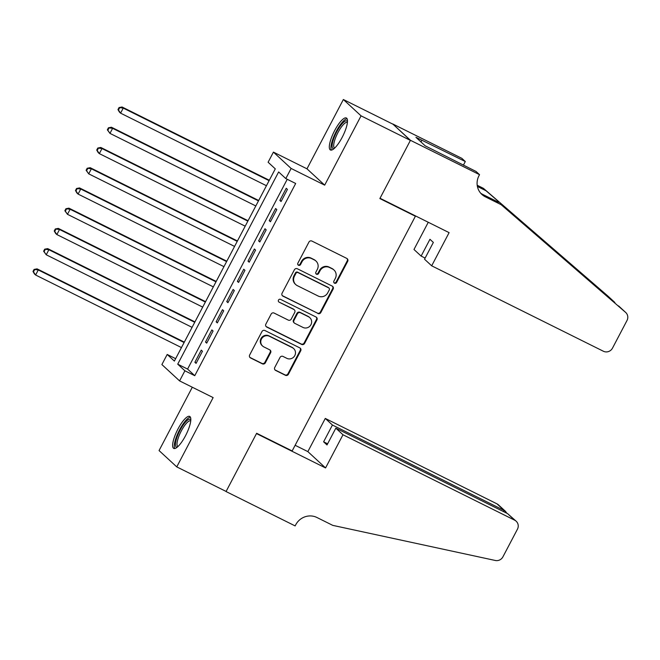 <?xml version="1.0" encoding="UTF-8"?>
<svg xmlns="http://www.w3.org/2000/svg" width="660" height="660" viewBox="0 0 660 660"><rect width="100%" height="100%" fill="white"/><g stroke="black" fill="none" stroke-linecap="round" stroke-linejoin="round"><path stroke-width="0.99" d="M334.513 283.181A1.576 1.51 132.7 0 0 336.6 282.472L347.68 261.368A2.252 2.153 132.7 0 0 346.789 258.415L311.916 241.065A2.252 2.153 132.7 0 0 308.938 242.088L297.858 263.191A1.576 1.51 132.7 0 0 298.485 265.254A1.576 1.51 132.7 0 0 300.564 264.536L302 261.805A7.202 6.905 132.7 0 1 311.536 258.538L314.44 259.982A7.202 6.905 132.7 0 1 317.303 269.42L315.876 272.151A1.576 1.51 132.7 0 0 316.495 274.222A1.576 1.51 132.7 0 0 318.582 273.504L320.017 270.773A7.202 6.905 132.7 0 1 329.554 267.506L332.459 268.95A7.202 6.905 132.7 0 1 335.321 278.388L333.886 281.119A1.576 1.51 132.7 0 0 334.513 283.181M333.96 282.703A1.576 1.51 132.7 0 0 336.121 282.026L347.201 260.923A2.252 2.153 132.7 0 0 347.012 258.547M297.932 264.775A1.576 1.51 132.7 0 0 300.085 264.099L301.521 261.368L302 261.805M315.95 273.735A1.576 1.51 132.7 0 0 318.103 273.058L319.539 270.328L320.017 270.773M185.452 435.864A17.878 4.892 -63.5 0 0 189.684 416.419A17.878 4.892 -63.5 0 0 177.986 428.983A17.878 4.892 -63.5 0 0 173.753 448.429A17.878 4.892 -63.5 0 0 185.452 435.864M342.136 137.429A17.878 4.892 -63.5 0 0 346.36 117.983A17.878 4.892 -63.5 0 0 334.67 130.548A17.878 4.892 -63.5 0 0 330.437 149.993A17.878 4.892 -63.5 0 0 342.136 137.429M274.75 367.48A2.252 2.153 132.7 0 0 275.641 370.425L285.425 375.292A2.252 2.153 132.7 0 0 288.403 374.269L300.704 350.839A2.252 2.153 132.7 0 0 299.813 347.886L264.94 330.536A2.252 2.153 132.7 0 0 261.962 331.559L249.661 354.998A2.252 2.153 132.7 0 0 250.552 357.943L262.366 363.825A2.252 2.153 132.7 0 0 265.353 362.802L270.616 352.77A2.252 2.153 132.7 0 0 269.717 349.825L263.86 346.904A6.014 5.767 132.7 0 1 261.896 338.316A6.014 5.767 132.7 0 1 269.437 336.278L292.397 347.704A6.014 5.767 132.7 0 1 294.36 356.293A6.014 5.767 132.7 0 1 286.82 358.33L282.991 356.425A2.252 2.153 132.7 0 0 280.013 357.448L274.75 367.48M184.899 370.788L179.586 380.902L161.89 364.567L167.194 354.453L174.372 361.078L275.286 168.861L268.108 162.244L273.421 152.122L291.126 168.457L285.813 178.571L278.635 171.946L177.721 364.163L184.899 370.788L194.766 375.697L295.68 183.48L285.813 178.571M479.539 174.669L410.454 140.299L380.02 198.264L449.105 232.633L431.681 265.815L603.388 351.244A6.872 6.592 132.7 0 0 612.496 348.125L627 320.504A6.872 6.592 132.7 0 0 625.589 312.37L501.121 204.674L485.331 196.812A16.046 15.386 -47.3 0 1 481.891 194.444A16.046 15.386 -47.3 0 1 478.954 175.783L479.539 174.669L476.066 171.468L425.172 145.819L415.932 137.305L465.3 161.535L461.835 158.334L392.749 123.964L410.404 140.398L379.863 198.569L415.387 216.241L292.165 450.945L256.641 433.273L226.099 491.444L176.756 466.892L213.139 397.592L179.586 380.902M410.404 140.398L361.061 115.846L343.357 99.52L306.974 168.82L273.421 152.122M306.974 168.82L324.679 185.146L361.061 115.846M324.679 185.146L291.126 168.457M317.848 313.525A2.252 2.153 132.7 0 0 320.834 312.51L333.135 289.072A2.252 2.153 132.7 0 0 332.244 286.118L297.371 268.768A2.252 2.153 132.7 0 0 294.385 269.791L282.084 293.23A2.252 2.153 132.7 0 0 282.983 296.175L317.369 313.087A2.252 2.153 132.7 0 0 320.356 312.064L332.656 288.626A2.252 2.153 132.7 0 0 332.467 286.25M316.924 319.951L304.615 343.39A2.252 2.153 132.7 0 1 301.637 344.413L266.764 327.063A2.252 2.153 132.7 0 1 265.873 324.109L271.136 314.086A2.252 2.153 132.7 0 1 274.114 313.063L288.263 320.1A2.252 2.153 132.7 0 0 291.241 319.077L294.731 312.419A2.252 2.153 132.7 0 0 293.84 309.474L279.114 302.148A1.576 1.51 132.7 0 1 278.602 299.896A1.576 1.51 132.7 0 1 280.574 299.368L316.024 317.006A2.252 2.153 132.7 0 1 316.924 319.951L316.445 319.514L304.136 342.944L304.615 343.39M192.307 387.23L159.06 450.565L176.756 466.892M392.7 124.072L343.357 99.52M281.061 201.523L287.438 189.387L286.242 188.281L279.865 200.425L281.061 201.523M270.435 221.76L276.812 209.616L275.616 208.519L269.239 220.654L270.435 221.76M259.817 241.989L266.186 229.853L264.99 228.748L258.621 240.892L259.817 241.989M249.191 262.226L255.568 250.082L254.372 248.985L247.995 261.121L249.191 262.226M238.573 282.455L244.942 270.32L243.746 269.214L237.377 281.358L238.573 282.455M227.947 302.692L234.325 290.548L233.128 289.451L226.751 301.587L227.947 302.692M217.33 322.921L223.699 310.786L222.502 309.68L216.133 321.824L217.33 322.921M206.704 343.159L213.073 331.015L211.876 329.909L205.507 342.053L206.704 343.159M287.24 179.281L187.588 369.072L194.766 375.697M201.259 350.147L194.881 362.282L196.078 363.388L202.455 351.252L201.259 350.147M415.387 216.241L414.488 215.416M175.642 358.661L167.194 354.453M187.588 369.072L177.721 364.163M279.865 200.425L281.275 201.118M269.239 220.654L270.649 221.356M258.621 240.892L260.024 241.585M247.995 261.121L249.406 261.822M237.377 281.358L238.78 282.051M226.751 301.587L228.162 302.288M216.133 321.824L217.536 322.517M205.507 342.053L206.918 342.754M194.881 362.282L196.292 362.983M334.001 270.014L333.523 269.569A7.202 6.905 132.7 0 0 331.98 268.504L332.459 268.95M319.539 270.328A7.202 6.905 132.7 0 1 329.076 267.061L331.98 268.504M315.991 261.046L315.513 260.609A7.202 6.905 132.7 0 0 313.962 259.545L314.44 259.982M301.521 261.368A7.202 6.905 132.7 0 1 311.058 258.093L313.962 259.545M282.274 295.606A2.252 2.153 132.7 0 0 282.505 295.738L317.369 313.087M329.274 289.905A1.576 1.51 132.7 0 0 328.647 287.842L298.039 272.613A1.576 1.51 132.7 0 0 295.952 273.331L294.442 276.21A7.202 6.905 132.7 0 0 297.305 285.648L318.227 296.06A7.202 6.905 132.7 0 0 327.764 292.784L329.274 289.905M328.985 288.073L328.507 287.636A1.576 1.51 132.7 0 0 328.168 287.397L328.647 287.842M295.762 284.584L295.284 284.147A7.202 6.905 132.7 0 1 293.964 275.764L295.474 272.885A1.576 1.51 132.7 0 1 297.561 272.167L328.168 287.397M266.062 326.486A2.252 2.153 132.7 0 0 266.285 326.617L301.158 343.967A2.252 2.153 132.7 0 0 304.136 342.944M294.319 309.804L293.84 309.358A2.252 2.153 132.7 0 0 293.362 309.028L279.114 302.148M302.932 327.401A6.014 5.767 132.7 0 0 309.804 317.658A6.014 5.767 132.7 0 0 308.509 316.775L300.424 312.749A2.252 2.153 132.7 0 0 297.445 313.772L293.947 320.422A2.252 2.153 132.7 0 0 294.847 323.375L302.932 327.401M309.804 317.658L309.325 317.221A6.014 5.767 132.7 0 0 308.03 316.33L308.509 316.775M294.36 323.037L293.882 322.6A2.252 2.153 132.7 0 1 293.469 319.984L296.967 313.327A2.252 2.153 132.7 0 1 299.945 312.304L308.03 316.33M316.445 319.514A2.252 2.153 132.7 0 0 316.255 317.138M293.683 348.596L293.205 348.15A6.014 5.767 132.7 0 0 291.918 347.259L292.397 347.704M262.573 346.013L262.094 345.576A6.014 5.767 132.7 0 1 268.958 335.841L291.918 347.259M249.851 357.373A2.252 2.153 132.7 0 0 250.074 357.505L261.888 363.379A2.252 2.153 132.7 0 0 264.875 362.356L270.138 352.333A2.252 2.153 132.7 0 0 269.948 349.948M274.939 369.856A2.252 2.153 132.7 0 0 275.162 369.988L284.947 374.855A2.252 2.153 132.7 0 0 287.925 373.832L300.226 350.394A2.252 2.153 132.7 0 0 300.036 348.018M269.305 180.254L122.05 106.994L123.247 108.091L120.59 113.157L266.442 185.716M269.09 180.658L123.247 108.091L119.039 107.563L117.983 109.585L118.462 110.03L119.518 108.009M118.462 110.03L120.59 113.157L119.394 112.051L117.983 109.585M119.039 107.563L122.05 106.994M333.952 148.723A15.469 4.232 116.5 0 1 333.597 139.021A15.469 4.232 116.5 0 1 341.22 124.781A15.469 4.232 116.5 0 1 347.474 121.547M347.399 122.471A14.322 3.919 -63.5 0 0 347.35 122.438A14.322 3.919 -63.5 0 0 335.057 139.202A14.322 3.919 -63.5 0 0 334.587 148.088A14.322 3.919 -63.5 0 0 334.637 148.112M347.069 118.734A17.762 4.859 -63.5 0 0 332.648 139.648A17.762 4.859 -63.5 0 0 331.46 150.109M177.268 447.166A15.469 4.232 116.5 0 1 176.913 437.456A15.469 4.232 116.5 0 1 184.536 423.217A15.469 4.232 116.5 0 1 190.789 419.991M190.715 420.907A14.322 3.919 -63.5 0 0 190.666 420.874A14.322 3.919 -63.5 0 0 178.373 437.638A14.322 3.919 -63.5 0 0 177.903 446.523A14.322 3.919 -63.5 0 0 177.961 446.548M190.393 417.169A17.762 4.859 -63.5 0 0 175.972 438.091A17.762 4.859 -63.5 0 0 174.776 448.544M431.681 265.815L424.529 259.215L433.348 242.426L429.949 239.291L421.129 256.088L425.131 258.076M421.129 256.088L413.977 249.488L428.266 222.272M614.889 302.503L607.885 296.043A6.872 6.592 -47.3 0 1 608.033 296.175L486.04 190.756L477.394 186.458M486.04 190.756L483.417 188.339L477.196 185.245M501.121 204.674L625.738 312.502M480.653 193.157A16.046 15.386 -47.3 0 0 482.716 194.403L498.498 202.257M607.885 296.043L483.417 188.339M410.454 140.299L392.749 123.964M463.394 165.165L465.3 161.535M420.964 141.941L421.855 140.25M342.986 434.758L514.693 520.195L507.54 513.595L335.833 428.167L342.986 434.758L325.561 467.94L256.484 433.579L226.05 491.543L295.127 525.913L295.713 524.799A16.046 15.386 132.7 0 1 316.965 517.506L332.755 525.368L495.33 560.48A6.872 6.592 132.7 0 0 502.928 556.826L517.432 529.213A6.872 6.592 132.7 0 0 514.693 520.195M295.144 445.285L307.857 451.613L325.561 467.94M307.857 451.613L325.281 418.432L332.434 425.032L323.614 441.82L327.013 444.956L335.833 428.167M332.434 425.032L504.141 510.46L496.988 503.861A6.872 6.592 -47.3 0 1 498.465 504.883L505.568 511.426L504.141 510.46L503.539 511.607M325.281 418.432L496.988 503.861M323.614 441.82L327.616 443.809M506.789 513.216L505.568 511.426M516.169 521.21L507.54 513.595M258.687 200.492L111.424 127.223L112.621 128.329L109.964 133.386L255.816 205.953M258.472 200.896L112.621 128.329L108.421 127.801L107.357 129.822L107.836 130.259L108.9 128.238M107.836 130.259L109.964 133.386L107.357 129.822M108.421 127.801L111.424 127.223M248.061 220.721L100.799 147.46L101.995 148.558L99.338 153.623L245.19 226.182M247.846 221.125L101.995 148.558L97.796 148.03L96.739 150.051L97.218 150.496L98.274 148.475M97.218 150.496L99.338 153.623L98.142 152.518L96.739 150.051M97.796 148.03L100.799 147.46M237.435 240.958L90.181 167.689L91.377 168.795L88.721 173.852L234.572 246.419M237.229 241.362L91.377 168.795L87.178 168.267L86.113 170.288L86.592 170.725L87.656 168.704M86.592 170.725L88.721 173.852L86.113 170.288M87.178 168.267L90.181 167.689M226.817 261.187L79.555 187.927L80.751 189.024L78.094 194.089L223.946 266.648M226.603 261.591L80.751 189.024L76.552 188.496L75.487 190.517L75.966 190.963L77.03 188.941M75.966 190.963L78.094 194.089L76.898 192.984L75.487 190.517M76.552 188.496L79.555 187.927M216.191 281.424L68.937 208.156L70.133 209.261L67.477 214.318L213.328 286.885M215.985 281.828L70.133 209.261L65.934 208.733L64.87 210.755L65.348 211.192L66.412 209.17M65.348 211.192L67.477 214.318L64.87 210.755M65.934 208.733L68.937 208.156M205.573 301.653L58.311 228.393L59.507 229.49L56.851 234.556L202.702 307.114M205.359 302.057L59.507 229.49L55.308 228.962L54.244 230.983L54.722 231.429L55.787 229.399M54.722 231.429L56.851 234.556L55.654 233.45L54.244 230.983M55.308 228.962L58.311 228.393M194.947 321.89L47.685 248.622L48.881 249.727L46.233 254.785L192.076 327.352M194.733 322.295L48.881 249.727L44.682 249.191L43.626 251.221L44.105 251.658L45.16 249.637M44.105 251.658L46.233 254.785L43.626 251.221M44.682 249.191L47.685 248.622M184.321 342.119L37.067 268.859L38.264 269.957L35.607 275.014L181.459 347.581M184.115 342.524L38.264 269.957L34.064 269.428L33 271.45L33.478 271.895L34.543 269.866M33.478 271.895L35.607 275.014L34.411 273.916L33 271.45M34.064 269.428L37.067 268.859M336.121 282.026L336.6 282.472M300.085 264.099L300.564 264.536M318.103 273.058L318.582 273.504M329.076 267.061L329.554 267.506M311.058 258.093L311.536 258.538M347.201 260.923L347.68 261.368M282.505 295.738L282.983 296.175M332.656 288.626L333.135 289.072M320.356 312.064L320.834 312.51M297.561 272.167L298.039 272.613M295.474 272.885L295.952 273.331M293.964 275.764L294.442 276.21M301.158 343.967L301.637 344.413M266.285 326.617L266.764 327.063M293.362 309.028L293.84 309.474M299.945 312.304L300.424 312.749M296.967 313.327L297.445 313.772M293.469 319.984L293.947 320.422M268.958 335.841L269.437 336.278M270.138 352.333L270.616 352.77M264.875 362.356L265.353 362.802M261.888 363.379L262.366 363.825M250.074 357.505L250.552 357.943M300.226 350.394L300.704 350.839M287.925 373.832L288.403 374.269M284.947 374.855L285.425 375.292M275.162 369.988L275.641 370.425M482.716 194.403L485.331 196.812M625.589 312.37L618.593 305.91M524.205 223.781L522.266 222.816"/></g></svg>
